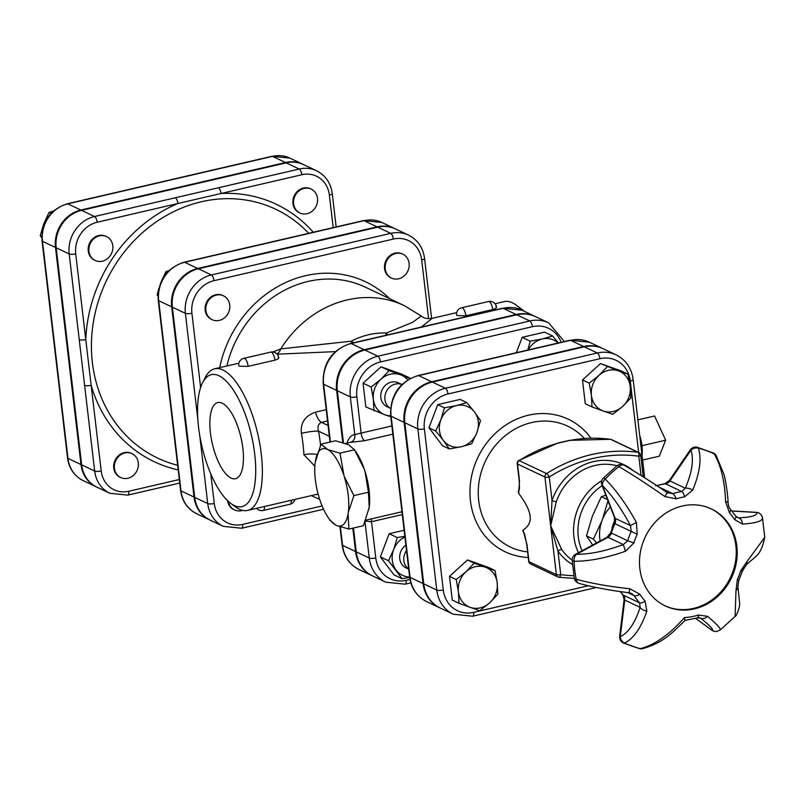 <?xml version="1.0" encoding="UTF-8"?>
<svg xmlns="http://www.w3.org/2000/svg" width="805" height="805" viewBox="0 0 805 805"><rect width="100%" height="100%" fill="white"/><g stroke="black" fill="none" stroke-linecap="round" stroke-linejoin="round"><path stroke-width="1.21" d="M485.415 567.233L495.015 570.544L497.208 582.8A21.473 19.089 115.4 0 0 485.415 567.233A21.473 19.089 115.4 0 0 466.015 571.731L474.226 563.168L485.415 567.233M497.812 594.301L489.601 602.865A21.473 19.089 115.4 0 0 497.208 582.8L497.812 594.301M479.81 610.683L470.201 607.362A21.473 19.089 115.4 0 0 489.601 602.865L479.81 610.683M458.417 591.806L456.224 579.55L466.015 571.731A21.473 19.089 115.4 0 0 458.417 591.806A21.473 19.089 115.4 0 0 470.201 607.362L459.011 603.297L458.417 591.806M476.892 432.557L471.7 443.766L461.295 446.735A21.473 19.089 115.4 0 0 476.892 432.557A21.473 19.089 115.4 0 0 474.467 411.979L480.484 420.592L476.892 432.557M449.301 448.959L443.293 440.355A21.473 19.089 115.4 0 0 461.295 446.735L449.301 448.959L442.569 445.769L428.954 427.787L435.686 430.987L440.878 419.777A21.473 19.089 115.4 0 0 443.293 440.355L435.686 430.987M456.465 405.589L466.87 402.621L474.467 411.979A21.473 19.089 115.4 0 0 456.465 405.589A21.473 19.089 115.4 0 0 440.878 419.777L444.471 407.813L456.465 405.589M603.207 410.983L592.017 406.917L591.413 395.416A21.473 19.089 115.4 0 0 603.207 410.983A21.473 19.089 115.4 0 0 622.607 406.485L612.806 414.293L603.207 410.983M589.22 383.16L599.021 375.351A21.473 19.089 115.4 0 0 591.413 395.416L589.22 383.16L582.488 379.97L600.49 363.588L618.421 370.853A21.473 19.089 115.4 0 0 599.021 375.351L607.222 366.788M630.204 386.42L630.808 397.912L622.607 406.485A21.473 19.089 115.4 0 0 630.204 386.42A21.473 19.089 115.4 0 0 618.421 370.853L628.021 374.164L630.204 386.42M459.011 603.297L452.279 600.107L449.482 576.35L456.224 579.55M449.482 576.35L467.494 559.968L474.226 563.168M467.494 559.968L488.283 567.354L495.015 570.544M428.954 427.787L437.739 404.623L460.128 399.421L466.87 402.621M437.739 404.623L444.471 407.813M600.49 363.588L621.279 370.964L628.021 374.164M582.488 379.97L585.275 403.718L592.017 406.917M579.037 583.373A6.611 4.397 -74.3 0 1 578.996 583.363A6.611 4.397 -74.3 0 1 576.239 579.278A104.68 93.018 -64.6 0 1 574.116 561.256C588.928 561.357 606.054 558.016 625.485 551.254L633.907 542.952A61.854 54.961 -64.6 0 1 637.208 534.218L614.899 523.703A6.611 5.877 115.4 0 0 615.131 518.34L630.506 525.635L631.231 531.461A66.091 58.725 115.4 0 0 627.699 540.779L623.332 544.572C605.591 551.103 589.974 554.353 576.501 554.313A6.611 1.922 -118.4 0 0 575.645 554.232A6.611 6.611 0 0 0 572.184 560.26A6.611 1.519 -1.8 0 0 574.116 561.256A6.611 4.739 -88.9 0 1 576.501 554.313L607.956 537.277A6.611 1.922 -118.4 0 0 607.111 537.207L610.743 532.608L611.367 533.031A66.091 58.725 -64.6 0 1 614.899 523.703L614.235 523.381L614.557 517.776A6.611 2.314 -21.1 0 0 615.131 518.34L602.512 485.667A6.611 4.599 -45.2 0 1 605.269 479.076A6.611 1.016 -137 0 0 603.267 478.22A6.611 6.611 0 0 0 601.939 485.103A6.611 2.314 -21.1 0 0 602.512 485.667C612.243 495.588 621.581 508.911 630.506 525.635L636.423 522.405C626.381 504.383 615.996 489.943 605.269 479.076A104.68 93.018 -64.6 0 1 618.924 466.648A6.611 4.347 -60 0 1 624.257 465.31L624.257 465.31A6.611 4.347 -60 0 1 624.62 465.562C637.208 472.887 651.326 481.853 666.973 492.459A6.611 0.523 -55.8 0 0 666.973 492.459A6.611 0.523 -55.8 0 1 664.85 496.544L676.109 498.838A61.854 54.961 -64.6 0 1 684.542 496.876L692.743 490.074C699.867 472.666 701.739 458.719 698.368 448.224A6.611 2.979 -76.2 0 0 697.261 447.268A6.611 6.611 0 0 0 690.237 449.955A6.611 0.533 34.4 0 1 690.972 450.166A6.611 5.655 -19.9 0 1 698.368 448.224A104.68 93.018 -64.6 0 1 714.146 453.819A6.611 5.061 -32 0 1 716.138 455.459A6.611 6.611 0 0 0 713.361 452.984A6.611 3.029 115.3 0 1 714.146 453.819C721.049 465.572 724.862 481.541 725.577 501.716A6.611 1.258 -2.8 0 1 728.032 502.572C728.565 506.325 729.3 508.438 730.216 508.891A6.611 2.838 138.2 0 1 729.471 512.815A61.854 54.961 -64.6 0 1 734.603 519.587L742.532 524.095C756.378 523.139 763.009 520.966 762.436 517.565A6.611 6.51 -17.4 0 0 762.275 516.971A6.611 6.51 -17.4 0 1 762.275 516.971A6.611 6.611 0 0 0 756.348 512.342A6.611 2.848 93.3 0 1 756.831 512.463A6.611 6.51 -17.4 0 1 762.275 516.961L762.436 517.565M637.208 534.218L636.423 522.405M625.485 551.254L623.332 544.572L607.956 537.277A6.611 5.877 115.4 0 0 611.367 533.031L627.699 540.779L633.907 542.952M656.961 485.737A66.091 58.725 -64.6 0 1 665.473 483.805A6.611 5.877 115.4 0 0 669.901 480.917L690.972 450.166C694.001 459.705 692.109 472.384 685.276 488.212L681.805 491.553A66.091 58.725 115.4 0 0 672.789 493.646L667.033 492.499M668.14 493.113L667.013 492.469C651.245 481.772 636.986 472.716 624.257 465.31A6.611 6.611 0 0 0 616.922 465.793A6.611 1.509 52.5 0 1 618.924 466.648C632.71 474.739 648.025 484.701 664.85 496.544M684.542 496.876A6.611 2.606 -98.5 0 0 681.805 491.553L665.473 483.805A6.611 2.606 -98.5 0 0 664.779 483.684L669.176 480.716A6.611 0.533 34.4 0 1 669.901 480.917L685.276 488.212A6.611 2.737 23.5 0 1 692.743 490.074M629.097 592.701L631.573 593.476L634.139 595.62A66.091 58.725 115.4 0 0 639.623 602.854L640.116 607.373C634.994 623.08 628.373 632.861 620.263 636.725A6.611 1.067 -173 0 1 619.659 636.181A6.611 6.611 0 0 0 623.392 642.954A6.611 3.029 -64.7 0 0 624.529 643.034A6.611 5.846 -112.8 0 1 620.263 636.725L624.74 600.077A6.611 1.067 -173 0 1 624.137 599.544L622.869 594.794A6.611 2.838 -41.8 0 0 623.281 595.106A66.091 58.725 -64.6 0 1 620.424 591.625M719.74 630.194C721.813 629.641 717.758 625.012 707.575 616.328L698.428 615.03A61.854 54.961 -64.6 0 1 684.512 617.526C669.337 634.692 654.596 645.067 640.307 648.629A6.611 2.979 103.8 0 1 639.492 648.669A6.611 6.611 0 0 0 642.39 648.719L642.39 648.719A6.611 5.253 -101.6 0 1 640.307 648.629A104.68 93.018 -64.6 0 1 624.529 643.034C633.485 638.808 640.921 628.172 646.848 611.146L645.057 601.043A61.854 54.961 -64.6 0 1 639.935 594.281L629.892 588.767C609.405 586.573 591.524 583.414 576.239 579.278A6.611 1.962 168.3 0 1 574.307 578.342A6.611 6.611 0 0 0 578.996 583.363L578.996 583.363C592.742 587.177 609.425 590.317 629.037 592.772L629.892 588.767M628.987 592.681L631.583 593.486M646.848 611.146A6.611 3.22 -162.1 0 1 640.116 607.373L624.74 600.077A6.611 5.877 115.4 0 0 623.281 595.106L639.623 602.854A6.611 2.838 -41.8 0 0 645.057 601.043M725.577 501.716L729.471 512.815M732.057 511.054L756.831 512.463C757.364 515.512 751.256 517.303 738.517 517.846L735.8 516.257A6.611 2.646 -32.5 0 1 734.603 519.587M736.112 516.699L738.517 517.846A6.611 4.88 87.7 0 1 742.532 524.095M698.428 615.03A6.611 2.335 -107.5 0 1 697.432 617.888L700.531 618.069C710.131 625.807 713.995 629.913 712.143 630.385A6.611 2.989 126 0 1 711.922 630.255A6.611 2.989 126 0 1 711.731 630.084M707.575 616.328A6.611 5.001 128.8 0 1 700.531 618.069L699.575 617.616M746.939 561.608L740.63 570.916L742.351 571.087L746.004 565.382C754.788 555.772 760.534 557.563 764.75 537.307L746.939 561.608A6.611 4.025 51.3 0 1 746.004 565.382A6.611 4.025 51.3 0 1 745.983 565.402M740.63 570.916A61.854 54.961 -64.6 0 1 737.32 579.64L736.001 590.457L735.086 616.449C736.374 616.539 740.318 606.266 739.624 602.915L737.873 586.483A6.611 4.387 168.1 0 1 736.001 590.457M695.641 618.421L711.922 630.255A6.611 6.611 0 0 0 716.46 631.482L716.46 631.482A6.611 6.561 -95.7 0 1 712.143 630.385L695.671 618.411M716.46 631.482L720.183 630.043L735.086 616.449M684.512 617.526L684.834 620.232M642.39 648.719C663.582 642.581 671.269 633.676 685.156 620.363L697.432 617.888M639.854 568.702A53.694 47.716 -64.6 0 1 660.674 516.961A53.694 47.716 -64.6 0 1 711.368 508.931A53.694 47.716 -64.6 0 1 736.082 541.534A53.694 47.716 -64.6 0 1 736.847 546.192A53.694 47.716 -64.6 0 1 716.027 597.934A53.694 47.716 -64.6 0 1 665.333 605.954A53.694 47.716 -64.6 0 1 639.854 568.702M710.885 508.71A53.694 47.716 -64.6 0 1 735.881 545.74A53.694 47.716 -64.6 0 1 715.293 597.29A53.694 47.716 -64.6 0 1 664.86 605.732M611.901 529.116A23.134 20.558 -64.6 0 1 614.96 520.463M605.843 495.216L601.345 496.685L592.359 516.206L586.483 535.889L592.661 545.025M596.555 542.912L593.386 539.169L601.949 520.755A36.346 32.301 115.4 0 0 600.158 540.97M586.483 535.889L593.386 539.169M582.075 550.751A49.568 44.044 -64.6 0 1 578.282 536.844A49.568 44.044 -64.6 0 1 602.14 485.636M610.371 506.939A36.346 32.301 115.4 0 0 602.371 519.638L608.248 499.955M601.949 520.755L602.371 519.638M601.345 496.685L607.544 499.623M572.184 560.149A52.868 46.982 -64.6 0 1 561.799 549.674A3.3 1.358 -35.1 0 0 557.976 551.123A56.169 49.92 115.4 0 0 572.395 564.436M561.799 549.674L550.65 525.846L557.976 551.123L560.733 574.629A3.3 0.875 173.3 0 1 556.386 574.669A3.3 2.938 115.4 0 0 558.72 577.195A3.3 1.459 -82.2 0 0 558.922 577.255A3.3 1.459 -82.2 0 0 560.733 574.629A148.694 132.131 -64.6 0 0 573.804 575.706M633.143 470.593A56.169 49.92 115.4 0 0 552.029 500.489L550.65 525.846L556.205 502.008A52.868 46.982 -64.6 0 1 616.962 465.763M601.788 480.756A52.868 46.982 115.4 0 0 573.925 536.895A52.868 46.982 115.4 0 0 578.443 552.723M526.712 544.391L524.689 534.631L522.848 530.898L523.914 529.428C528.724 526.138 530.787 521.69 530.113 516.106C529.479 510.531 526.067 503.487 519.869 494.984L518.712 493.415L519.527 481.018L517.524 464.032L544.915 477.023L556.386 574.669L528.996 561.679L527.003 544.693A3.3 0.875 173.3 0 1 526.712 544.391L528.704 561.367A3.3 3.3 0 0 0 530.565 563.973A3.3 2.938 -64.6 0 1 528.996 561.679A3.3 0.875 173.3 0 1 528.704 561.367M640.408 454.865A3.3 2.938 115.4 0 0 638.063 452.34A3.3 1.459 97.8 0 1 638.788 456.204A148.694 132.131 -64.6 0 0 549.262 476.983A3.3 0.875 -122.4 0 0 546.555 473.582A3.3 2.938 115.4 0 0 544.915 477.023A3.3 0.875 -6.7 0 0 549.262 476.983L552.029 500.489L556.205 502.008M569.135 440.546A3.3 1.278 79.5 0 1 569.447 440.355A3.3 1.278 79.5 0 1 569.809 440.416A151.994 135.069 -64.6 0 1 610.683 439.349A3.3 2.938 -64.6 0 1 611.458 439.58A3.3 3.3 0 0 0 610.482 439.289A3.3 1.459 97.8 0 1 610.683 439.349L638.063 452.34A151.994 135.069 115.4 0 0 546.555 473.582L519.165 460.581A3.3 0.875 -122.4 0 0 518.742 460.551A3.3 3.3 0 0 0 517.233 463.72A3.3 0.875 -6.7 0 0 517.524 464.032A3.3 2.938 -64.6 0 1 519.165 460.581A151.994 135.069 -64.6 0 1 558.117 443.132L569.809 440.416M557.412 443.324A3.3 1.197 74.4 0 1 557.724 443.082A3.3 1.197 74.4 0 1 558.117 443.132M517.233 463.72L519.225 480.706A3.3 0.875 -6.7 0 0 519.527 481.018M518.712 493.415L518.259 491.905L519.436 489.027L519.225 480.706M423.752 583.887L436.763 590.055A34.836 30.962 115.4 0 0 453.296 614.235L440.285 608.057A34.836 30.962 -64.6 0 1 423.752 583.887L404.824 422.746A34.836 30.962 -64.6 0 1 432.366 382.073L584.299 346.824A34.836 30.962 -64.6 0 1 603.156 348.716L616.157 354.894A34.836 30.962 115.4 0 0 597.31 352.993L445.376 388.252A34.836 30.962 115.4 0 0 417.835 428.924L436.763 590.055A4.961 1.308 -6.7 0 0 443.293 589.995L424.366 428.854A4.961 1.308 173.3 0 1 417.835 428.924L404.824 422.746M84.616 385.364A4.961 1.308 -6.7 0 0 91.146 385.303L75.71 253.887A4.961 1.308 173.3 0 1 69.18 253.957L94.678 471.036A32.069 28.497 115.4 0 0 109.893 493.294L96.882 487.116A32.069 28.497 -64.6 0 1 81.667 464.867L56.169 247.779A32.069 28.497 -64.6 0 1 81.526 210.347L286.208 162.852A32.069 28.497 -64.6 0 1 303.566 164.602L316.566 170.771A32.069 28.497 115.4 0 0 299.219 169.03A4.961 1.862 76.9 0 1 301.825 174.745A27.108 24.09 -64.6 0 1 329.366 195.041L333.19 227.624M230.653 503.316L235.422 506.858A72.692 27.249 -103.1 0 0 247.548 510.42A72.692 27.249 -103.1 0 0 248.141 510.259A72.692 27.249 -103.1 0 0 259.613 442.921A72.692 27.249 -103.1 0 0 222.945 369.978A72.692 27.249 -103.1 0 0 214.694 368.791A72.692 27.249 -103.1 0 0 205.366 377.324L202.639 382.606A67.741 25.388 76.9 0 1 219.02 375.764A67.741 25.388 76.9 0 1 255.135 458.045A67.741 25.388 76.9 0 1 230.653 503.316A67.741 25.388 76.9 0 1 201.914 446.383A67.741 25.388 76.9 0 1 202.639 382.606M316.918 454.563A13.222 5.263 -3 0 0 303.918 454.745L314.836 466.186M326.226 409.675L315.459 412.17C304.994 415.903 300.305 422.957 301.402 433.321A72.692 27.249 76.9 0 1 303.918 454.745M277.695 354.17L335.323 351.624M274.948 360.137L248.091 366.366L239.357 366.164L238.763 365.601A6.611 6.611 0 0 1 243.824 358.346L270.681 352.117A6.611 2.475 76.9 0 1 274.918 359.845A6.611 2.475 76.9 0 1 274.948 360.137C278.389 359.131 279.456 358.145 278.148 357.168M276.98 353.999A13.222 10.143 71.5 0 0 280.764 348.887L272.784 351.966M404.915 536.915A21.473 19.089 115.4 0 0 393.665 549.533A21.473 19.089 115.4 0 0 396.09 570.111A21.473 19.089 115.4 0 0 409.624 576.984M408.699 569.145L406.012 567.867A13.222 11.743 -64.6 0 1 399.652 557.181A13.222 11.743 -64.6 0 1 405.881 545.186M423.068 583.555A34.836 30.962 115.4 0 0 439.6 607.735L426.59 601.566C416.879 596.575 411.224 588.354 409.614 576.923A4.961 1.308 -6.7 0 0 410.057 577.386L423.068 583.555L404.14 422.424A34.836 30.962 115.4 0 1 431.681 381.751L583.615 346.502A34.836 30.962 115.4 0 1 602.472 348.394L589.461 342.226A34.836 30.962 -64.6 0 0 570.604 340.334A4.961 1.862 -103.1 0 0 570.041 340.253L589.461 342.226M355.569 551.536A34.836 30.962 115.4 0 0 372.091 575.706L359.09 569.538A34.836 30.962 -64.6 0 1 342.558 545.357L355.569 551.536L352.821 528.161M342.759 442.529L336.631 390.395A34.836 30.962 115.4 0 1 364.182 349.722L516.116 314.473A34.836 30.962 115.4 0 1 534.963 316.365L521.962 310.197L502.541 308.224A4.961 1.862 76.9 0 1 503.105 308.305A34.836 30.962 -64.6 0 1 521.962 310.197M408.678 568.984A13.222 11.743 -64.6 0 1 406.515 550.56M401.916 384.508L398.415 382.848A13.222 11.743 -64.6 0 0 385.937 384.82A13.222 11.743 -64.6 0 0 380.815 397.559A13.222 11.743 -64.6 0 0 387.084 406.736L390.586 408.397A13.222 11.743 -64.6 0 1 384.921 399.511A13.222 11.743 -64.6 0 1 389.761 387.014A13.222 11.743 -64.6 0 1 401.896 384.528M407.753 379.88A21.473 19.089 115.4 0 0 400.357 374.728L410.067 378.531M380.956 379.225L389.157 370.662L400.357 374.728A21.473 19.089 115.4 0 0 380.956 379.225A21.473 19.089 115.4 0 0 373.349 399.29L371.155 387.034L380.956 379.225M390.807 416.829L385.142 414.857A21.473 19.089 115.4 0 0 390.687 415.843M373.953 410.792L373.349 399.29A21.473 19.089 115.4 0 0 385.142 414.857L365.842 406.948L363.055 383.19L371.155 387.034M558.137 343.011A21.473 19.089 115.4 0 0 542.258 338.965L552.663 335.987L558.408 342.95M527.778 350.054L530.264 341.189L542.258 338.965A21.473 19.089 115.4 0 0 528.15 349.964M363.055 383.19L381.057 366.808L389.157 370.662M381.057 366.808L401.846 374.194L409.956 378.038M516.337 352.711L522.163 337.345L544.562 332.143L552.663 335.987M522.163 337.345L530.264 341.189M409.675 577.437L402.098 578.715L388.483 560.743L393.665 549.533L397.268 537.569L404.845 536.291M388.483 560.743L380.383 556.899L393.997 574.871L402.098 578.715M380.383 556.899L389.157 533.725L397.268 537.569M389.157 533.725L404.13 530.254M637.882 419.868L654.586 415.984L665.644 440.204L659.305 456.183L642.601 460.058M641.957 445.708L665.644 440.204M642.038 455.258A21.473 8.05 -103.1 0 0 639.703 435.384M339.972 453.145L354.482 449.784L354.17 449.291L356.384 452.571A39.656 14.862 76.9 0 1 364.273 469.154L354.482 449.784L348.686 444.783L335.514 440.778L321.004 444.149L327.796 449.623L339.972 453.145L344.117 476.238L353.908 495.608L348.344 512.201A39.656 14.862 -103.1 0 0 344.117 476.238M348.887 529.076L336.721 525.554A39.656 14.862 -103.1 0 0 348.082 513.962L348.887 529.076L363.397 525.705L369.233 507.351L368.428 492.237L365.007 471.388A39.656 14.862 76.9 0 1 369.233 507.351A39.656 14.862 76.9 0 1 368.972 509.112M364.273 469.154L365.007 471.388A39.656 14.862 76.9 0 0 364.273 469.154M368.428 492.237L353.908 495.608M336.721 525.554L335.715 525.071A39.656 14.862 -103.1 0 1 328.017 517.283A39.656 14.862 -103.1 0 1 320.128 500.7L319.394 498.466A39.656 14.862 -103.1 0 1 315.178 462.503L321.004 444.149M343.383 473.994A39.656 14.862 -103.1 0 0 327.796 449.623M326.8 449.15A39.656 14.862 -103.1 0 0 315.439 460.742M335.715 525.071L329.919 520.07M348.344 512.201L348.082 513.962M347.69 444.31A39.656 14.862 76.9 0 1 348.686 444.783M365.43 521.077L371.528 521.71L402.289 514.566M391.874 425.946L354.753 434.559A6.611 6.118 -97.5 0 1 350.185 442.398L364.595 440.717L392.84 434.167M564.396 341.562L548.658 322.865L535.647 316.697A34.836 30.962 -64.6 0 0 516.8 314.795L364.866 350.054A34.836 30.962 -64.6 0 0 337.315 390.727L343.433 442.73M353.445 528.01L356.253 551.858L369.254 558.026A34.836 30.962 115.4 0 0 385.786 582.206L405.207 584.178A4.961 1.862 76.9 0 0 406.143 580.325A29.886 26.555 -64.6 0 1 375.784 557.966A4.961 1.308 173.3 0 1 369.254 558.026L365.027 522.043M495.035 303.747L504.161 301.623A72.692 27.249 76.9 0 1 512.403 302.811A72.692 27.249 76.9 0 1 516.287 305.186A72.692 27.249 76.9 0 1 521.549 310.005M421.327 327.061L432.204 318.327L456.677 312.642M495.92 306.584C497.228 307.55 496.162 308.536 492.72 309.543L465.864 315.771L457.129 315.59L456.546 315.027A6.611 6.611 0 0 1 461.607 307.762A6.611 2.475 -103.1 0 1 465.833 315.5A6.611 2.475 -103.1 0 1 465.864 315.771M303.213 164.441A32.069 28.497 115.4 0 0 302.871 164.27A32.069 28.497 115.4 0 0 285.523 162.53L80.832 210.025A32.069 28.497 115.4 0 0 55.485 247.457L80.983 464.545A32.069 28.497 115.4 0 0 96.198 486.794A32.069 28.497 115.4 0 0 96.54 486.955M79.242 339.63A4.961 1.308 -6.7 0 0 85.773 339.559A142.445 126.586 115.4 0 1 177.915 203.494L301.825 174.745M395.175 228.801A32.874 29.211 115.4 0 0 394.832 228.64A32.874 29.211 115.4 0 0 377.042 226.849L197.678 268.468A32.874 29.211 115.4 0 0 171.686 306.836L194.035 497.067A32.874 29.211 115.4 0 0 209.632 519.879A32.874 29.211 115.4 0 0 209.974 520.04M200.626 387.487L191.912 313.266A27.913 24.804 -64.6 0 1 213.979 280.683L393.343 239.065A27.913 24.804 -64.6 0 1 421.699 259.955A4.961 1.308 -6.7 0 0 424.567 258.405C423.048 247.608 417.694 239.85 408.517 235.13L395.517 228.962A32.874 29.211 -64.6 0 0 377.726 227.171L198.362 268.79A32.874 29.211 -64.6 0 0 172.371 307.158L194.719 497.389L207.73 503.558A4.961 1.308 -6.7 0 0 214.261 503.497L210.789 473.934M385.786 582.206L372.775 576.038A34.836 30.962 -64.6 0 1 356.253 551.858M242.848 448.325A39.103 14.651 76.9 0 1 235.654 478.683A39.103 14.651 76.9 0 1 212.369 443.937A39.103 14.651 76.9 0 1 217.994 402.51A39.103 14.651 76.9 0 1 242.848 448.325M229.747 304.974A13.222 11.743 -64.6 0 1 224.625 317.713A13.222 11.743 -64.6 0 1 212.138 319.686A13.222 11.743 -64.6 0 1 207.197 302.71A13.222 11.743 -64.6 0 1 223.468 295.807A13.222 11.743 -64.6 0 1 229.747 304.974M199.721 435.354L207.73 503.558A32.874 29.211 115.4 0 0 223.327 526.369L210.316 520.201A32.874 29.211 -64.6 0 1 194.719 497.389M242.557 510.38A13.222 11.743 -64.6 0 1 234.486 509.917A13.222 11.743 -64.6 0 1 228.308 501.374M234.144 509.746A13.222 11.743 -64.6 0 1 233.802 509.585A13.222 11.743 -64.6 0 1 227.563 500.68M391.16 277.906A13.222 11.743 -64.6 0 1 390.817 277.745A13.222 11.743 -64.6 0 1 385.877 260.77A13.222 11.743 -64.6 0 1 402.148 253.867A13.222 11.743 -64.6 0 1 402.49 254.028M211.806 319.515A13.222 11.743 -64.6 0 1 211.453 319.364A13.222 11.743 -64.6 0 1 206.513 302.388A13.222 11.743 -64.6 0 1 222.784 295.475A13.222 11.743 -64.6 0 1 223.126 295.646M124.886 452.953A13.222 11.743 -64.6 0 1 132.04 453.678A13.222 11.743 -64.6 0 1 136.991 470.653A13.222 11.743 -64.6 0 1 120.71 477.556A13.222 11.743 -64.6 0 1 114.552 464.425A13.222 11.743 -64.6 0 1 124.886 452.953M120.378 477.385A13.222 11.743 -64.6 0 1 120.026 477.234A13.222 11.743 -64.6 0 1 113.867 464.103A13.222 11.743 -64.6 0 1 124.201 452.631A13.222 11.743 -64.6 0 1 131.356 453.346A13.222 11.743 -64.6 0 1 131.698 453.517M112.811 245.767A13.222 11.743 -64.6 0 1 107.689 258.496A13.222 11.743 -64.6 0 1 95.211 260.478A13.222 11.743 -64.6 0 1 90.261 243.502A13.222 11.743 -64.6 0 1 106.542 236.59A13.222 11.743 -64.6 0 1 112.811 245.767M94.869 260.307A13.222 11.743 -64.6 0 1 94.527 260.146A13.222 11.743 -64.6 0 1 89.576 243.17A13.222 11.743 -64.6 0 1 105.858 236.268A13.222 11.743 -64.6 0 1 106.2 236.439M307.047 213.707A13.222 11.743 -64.6 0 1 299.893 212.983A13.222 11.743 -64.6 0 1 294.952 196.007A13.222 11.743 -64.6 0 1 311.223 189.105A13.222 11.743 -64.6 0 1 317.391 202.226A13.222 11.743 -64.6 0 1 307.047 213.707M299.561 212.812A13.222 11.743 -64.6 0 1 299.208 212.661A13.222 11.743 -64.6 0 1 294.268 195.685A13.222 11.743 -64.6 0 1 310.539 188.773A13.222 11.743 -64.6 0 1 310.881 188.944M53.482 211.011L49.035 212.419L43.842 223.629L40.25 235.593L41.82 237.978M51.067 213.385L49.035 212.419M41.81 236.338L40.25 235.593M398.656 278.792A13.222 11.743 -64.6 0 1 391.502 278.067A13.222 11.743 -64.6 0 1 386.561 261.092A13.222 11.743 -64.6 0 1 402.832 254.189A13.222 11.743 -64.6 0 1 409 267.32A13.222 11.743 -64.6 0 1 398.656 278.792M158.967 288.13L157.176 294.801L158.011 296.079M168.839 270.701L165.961 271.637L161.574 280.834M167.319 272.281L165.961 271.637M158.022 295.204L157.176 294.801M286.208 162.852L299.219 169.03L218.437 187.766A4.961 1.862 76.9 0 1 221.043 193.492A142.445 126.586 115.4 0 1 313.236 232.253M218.437 187.766L175.309 197.778A4.961 1.862 76.9 0 1 177.915 203.494L97.143 222.24A4.961 1.862 76.9 0 0 94.527 216.515A32.069 28.497 115.4 0 0 69.18 253.957L56.169 247.779M523.874 311.102A67.741 25.388 -103.1 0 0 521.056 308.728L516.287 305.186M320.561 445.115A85.914 32.2 -103.1 0 0 318.528 431.168C317.301 426.751 318.267 423.812 321.437 422.353L327.544 420.935M387.326 334.95A13.222 6.45 71.2 0 1 386.45 333.018L385.595 335.353M432.204 318.327C427.455 319.072 423.782 318.277 421.196 315.952L412.693 322.302L386.45 333.018A78.477 69.733 115.4 0 0 351.232 341.189A13.222 3.341 -97.9 0 0 351.664 343.232M353.566 342.789L351.232 341.189L280.764 348.887A105.737 93.964 115.4 0 1 404.382 305.679L365.359 287.174A105.737 93.964 -64.6 0 0 226.879 365.963M329.356 436.31L318.528 431.168A13.222 1.65 -10.2 0 0 301.402 433.321M659.094 487.146L672.789 493.646A6.611 2.335 72.5 0 1 676.109 498.838M639.935 594.281A6.611 2.646 147.5 0 1 634.139 595.62L627.809 592.621M729.803 508.589A6.611 2.838 138.2 0 1 730.216 508.891L735.8 516.257M755.845 512.413A6.611 2.848 93.3 0 1 756.348 512.342L731.976 510.954M737.32 579.64L738.849 580.304L737.873 586.483M527.003 544.693L523.009 530.022M522.848 530.898A56.41 50.131 115.4 0 0 524.337 533.534M641.052 475.483L638.788 456.204A3.3 0.875 -6.7 0 0 640.71 455.177A3.3 3.3 0 0 0 638.838 452.571L611.458 439.58M519.537 487.166A56.41 50.131 115.4 0 0 518.259 491.905M472.143 616.127A4.961 1.862 -103.1 0 0 472.706 616.207A4.961 1.862 -103.1 0 0 473.642 612.353A29.886 26.555 -64.6 0 1 443.293 589.995M424.366 428.854A29.886 26.555 -64.6 0 1 447.993 393.967A4.961 1.862 -103.1 0 0 445.376 388.252L432.366 382.073M588.314 585.748L473.642 612.353M447.993 393.967L599.916 358.718A4.961 1.862 -103.1 0 0 597.31 352.993L584.299 346.824M599.916 358.718A29.886 26.555 -64.6 0 1 630.275 381.077A4.961 1.308 -6.7 0 0 633.143 379.527C631.533 368.096 625.867 359.885 616.157 354.894M630.275 381.077L638.657 452.491M590.91 438.162A73.426 65.255 115.4 0 0 512.282 421.246A73.426 65.255 115.4 0 0 470.462 500.921A73.426 65.255 115.4 0 0 528.241 557.483M527.305 551.878A66.896 59.439 -64.6 0 1 478.703 500.66A66.896 59.439 -64.6 0 1 512.372 430.595A66.896 59.439 -64.6 0 1 582.146 436.209L584.44 438.443M177.623 465.28A137.705 122.37 -64.6 0 1 96.781 384.428A137.705 122.37 -64.6 0 1 154.429 223.156A137.705 122.37 -64.6 0 1 308.707 233.299M291.37 500.247A6.611 2.475 76.9 0 1 290.031 504.242A6.611 6.611 0 0 0 294.952 499.422M371.507 518.833A6.611 2.475 -103.1 0 0 371.528 521.71L375.784 557.966M337.315 390.727L350.326 396.895A4.961 1.308 173.3 0 0 356.857 396.825L361.113 433.09A6.611 2.475 -103.1 0 0 364.595 440.717M345.556 443.444L349.662 442.488A39.656 14.862 76.9 0 1 350.185 442.398M356.857 396.825A29.886 26.555 -64.6 0 1 380.483 361.938A4.961 1.862 -103.1 0 0 377.877 356.223A34.836 30.962 115.4 0 0 350.326 396.895L354.753 434.559A46.257 17.338 -103.1 0 0 346.925 443.122M380.483 361.938L532.417 326.689A4.961 1.862 -103.1 0 0 529.801 320.974L377.877 356.223L364.866 350.054M548.658 322.865A34.836 30.962 115.4 0 0 529.801 320.974L516.8 314.795M532.417 326.689A29.886 26.555 -64.6 0 1 561.155 342.316M409.997 579.429L406.143 580.325M426.59 601.566A34.836 30.962 -64.6 0 1 410.057 577.386L391.129 416.255A4.961 1.308 173.3 0 1 390.687 415.793L409.614 576.923M404.14 422.424L391.129 416.255A34.836 30.962 -64.6 0 1 418.68 375.583A4.961 1.862 -103.1 0 0 418.117 375.502C399.25 381.872 390.103 395.305 390.687 415.793M431.681 381.751L418.68 375.583L570.604 340.334L583.615 346.502M80.983 464.545L67.972 458.367L42.474 241.289A4.961 1.308 173.3 0 1 42.031 240.826L67.529 457.914C69.009 468.44 74.231 476.017 83.197 480.625A32.069 28.497 -64.6 0 1 67.972 458.367A4.961 1.308 173.3 0 1 67.529 457.914M55.485 247.457L42.474 241.289A32.069 28.497 -64.6 0 1 67.831 203.846A4.961 1.862 -103.1 0 0 67.268 203.766C49.91 209.632 41.498 221.989 42.031 240.826M179.304 479.528L128.74 491.261A27.108 24.09 -64.6 0 1 101.209 470.975A4.961 1.308 173.3 0 1 94.678 471.036L81.667 464.867M209.632 519.879L196.621 513.701A32.874 29.211 -64.6 0 1 181.024 490.889L158.686 300.668A4.961 1.308 173.3 0 1 158.233 300.205L180.582 490.436A4.961 1.308 173.3 0 0 181.024 490.889L194.035 497.067M171.686 306.836L158.686 300.668A32.874 29.211 -64.6 0 1 184.667 262.289A4.961 1.862 -103.1 0 0 184.104 262.209C166.313 268.226 157.689 280.885 158.233 300.205M172.371 307.158L185.381 313.336L197.849 419.496M213.979 280.683A4.961 1.862 -103.1 0 0 211.373 274.958A32.874 29.211 115.4 0 0 185.381 313.336A4.961 1.308 -6.7 0 0 191.912 313.266M330.412 441.965L323.63 384.226L336.631 390.395M359.09 569.538C349.38 564.547 343.715 556.336 342.115 544.904A4.961 1.308 173.3 0 0 342.558 545.357L340.394 526.943M502.541 308.224L350.608 343.473A4.961 1.862 76.9 0 1 351.171 343.554A34.836 30.962 -64.6 0 0 323.63 384.226A4.961 1.308 173.3 0 1 323.177 383.764L330.03 442.056M421.699 259.955L428.592 318.649M322.101 505.943L242.607 524.387A27.913 24.804 -64.6 0 1 214.261 503.497M389.6 298.675A110.698 98.361 115.4 0 0 290.213 280.563A110.698 98.361 115.4 0 0 219.695 367.623M311.404 495.598A105.737 93.964 115.4 0 0 313.729 496.745L319.676 499.321M289.87 158.102L271.949 156.281A4.961 1.862 76.9 0 1 272.513 156.361A32.069 28.497 -64.6 0 1 289.87 158.102L302.871 164.27M80.832 210.025L67.831 203.846L272.513 156.361L285.523 162.53M101.209 470.975L91.146 385.303A142.445 126.586 115.4 0 0 178.177 469.919M128.74 491.261A4.961 1.862 76.9 0 1 127.814 495.115L179.716 483.07M336.158 226.93L332.234 193.482A4.961 1.308 173.3 0 1 329.366 195.041M175.309 197.778L94.527 216.515L81.526 210.347M75.71 253.887A27.108 24.09 -64.6 0 1 97.143 222.24M381.822 222.462L363.468 220.6A4.961 1.862 76.9 0 1 364.031 220.681A32.874 29.211 -64.6 0 1 381.822 222.462L394.832 228.64M197.678 268.468L184.667 262.289L364.031 220.681L377.042 226.849M364.182 349.722L351.171 343.554L503.105 308.305L516.116 314.473M393.343 239.065A4.961 1.862 -103.1 0 0 390.737 233.349L211.373 274.958L198.362 268.79M408.517 235.13A32.874 29.211 115.4 0 0 390.737 233.349L377.726 227.171M241.118 528.161A4.961 1.862 -103.1 0 0 241.681 528.241A4.961 1.862 -103.1 0 0 242.607 524.387M256.634 508.307A6.611 6.611 0 0 0 263.175 510.481A6.611 2.475 -103.1 0 0 264.513 506.486M248.091 366.366A6.611 2.475 -103.1 0 0 248.061 366.084A6.611 2.475 -103.1 0 0 243.824 358.346M496.524 307.238A6.611 6.611 0 0 0 488.464 301.533A6.611 2.475 76.9 0 1 492.69 309.271A6.611 2.475 76.9 0 1 492.72 309.543M328.088 425.513L321.437 422.353A13.222 4.951 76.9 0 1 315.459 412.17M616.922 465.793L603.267 478.22M614.557 517.776L601.939 485.103M664.779 483.684L655.662 485.797M716.138 455.459L723.816 474.014C725.325 477.878 728.203 497.138 728.032 502.572M713.361 452.984L697.261 447.268M669.176 480.716L690.237 449.955M742.351 571.087L738.849 580.304M623.392 642.954L639.492 648.669M619.659 636.181L624.137 599.544M620.212 591.605L622.869 594.794M572.184 560.26L574.307 578.342M575.645 554.232L607.111 537.207M614.235 523.381L610.743 532.608M764.75 537.307L762.486 517.776M743.558 568.32L742.13 571.781M530.565 563.973L557.956 576.964A3.3 3.3 0 0 0 558.922 577.255L574.327 578.403M643.255 476.872L640.71 455.177M518.742 460.551L557.724 443.082L569.447 440.355L610.482 439.289M596.394 587.509L472.706 616.207L453.296 614.235M633.143 379.527L644.684 477.778M238.914 363.166L214.694 368.791M318.116 494.049L247.548 510.42M328.017 517.283L330.231 520.563M401.957 511.769L365.792 520.161M410.852 582.87L405.207 584.178M418.117 375.502L570.041 340.253M342.115 544.904L339.982 526.802M233.802 509.585L234.486 509.917M311.344 495.618L313.729 496.745M120.026 477.234L120.71 477.556M131.356 453.346L132.04 453.678M94.527 260.146L95.211 260.478M105.858 236.268L106.542 236.59M299.208 212.661L299.893 212.983M310.539 188.773L311.223 189.105M271.949 156.281L67.268 203.766M83.197 480.625L96.198 486.794M196.621 513.701C187.444 508.981 182.101 501.223 180.582 490.436M211.453 319.364L212.138 319.686M222.784 295.475L223.468 295.807M390.817 277.745L391.502 278.067M402.148 253.867L402.832 254.189M109.893 493.294L127.814 495.115M332.234 193.482C330.754 182.946 325.532 175.379 316.566 170.771M363.468 220.6L184.104 262.209M223.327 526.369L241.681 528.241L323.55 509.243M424.567 258.405L431.621 318.448M350.608 343.473C331.751 349.843 322.604 363.276 323.177 383.764M263.175 510.481L290.031 504.242M278.751 357.823A6.611 6.611 0 0 0 270.681 352.117M488.464 301.533L461.607 307.762M421.196 315.952L404.382 305.679"/></g></svg>

